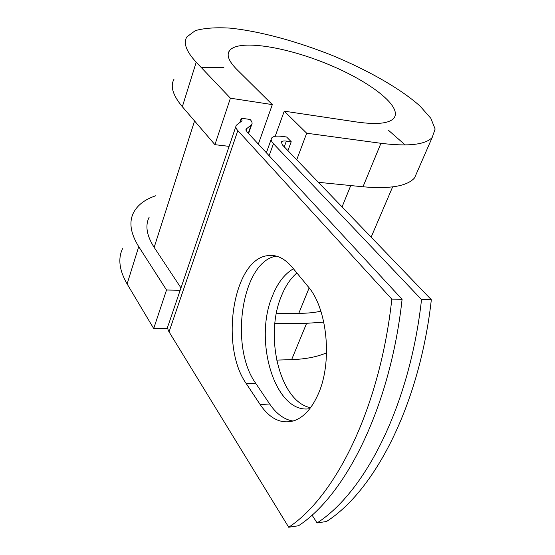 <?xml version="1.0" encoding="UTF-8"?>
<svg xmlns="http://www.w3.org/2000/svg" width="555" height="555" viewBox="0 0 555 555"><rect width="100%" height="100%" fill="white"/><g stroke="black" fill="none" stroke-linecap="round" stroke-linejoin="round"><path stroke-width="0.83" d="M318.015 394.556C332.799 362.54 327.415 308.441 308.067 286.553L292.152 267.205C284.382 258.103 276.085 254.266 267.26 255.695C232.961 259.969 219.69 346.403 246.309 383.678L260.177 404.581C270.139 419.212 281.642 424.526 294.691 420.537C304.043 416.965 311.813 408.307 318.015 394.556M310.543 407.717C279.866 401.869 264.256 336.392 281.309 296.301C285.284 286.269 290.473 278.492 296.89 272.963M309.815 408.674C275.301 414.717 253.205 340.812 272.359 296.162C277.535 283.029 284.555 273.899 293.435 268.766M312.035 515.075L317.085 522.935L326.479 521.506C374.493 491.029 419.531 405.219 431.332 299.714L282.308 144.813L281.392 141.92C282.12 141.06 283.778 140.79 286.373 141.095L291.222 141.719L286.588 136.988L281.753 136.357C276.501 135.711 273.143 136.259 271.673 138.008C270.667 139.444 271.263 141.345 273.449 143.71L269.113 155.719M317.085 522.935C364.822 492.347 409.722 405.927 421.529 299.568L273.449 143.71M421.529 299.568L431.332 299.714M235.847 126.568L168.373 324.932C167.291 326.964 167.513 329.268 169.046 331.848L288.711 527.25L298.507 525.758C345.675 494.963 390.262 407.328 402.098 299.291L246.947 131.792L246.149 129.1L245.927 129.745M246.149 129.1L251.679 124.604C252.567 123.259 252.032 121.538 250.083 119.45L241.293 118.215L242.07 120.754L236.277 125.305C235.382 126.672 235.896 128.434 237.824 130.598L391.823 299.138C379.981 408.071 335.567 496.343 288.711 527.25M276.459 256.153C242.042 260.739 228.896 346.334 255.682 383.241L269.675 403.991C276.411 413.912 284.229 419.601 293.137 421.051M391.823 299.138L402.098 299.291M287.927 150.648L291.222 141.719M320.88 311.202C314.387 312.631 307.026 313.339 298.798 313.325L276.425 313.256M194.562 120.955L154.165 247.377C146.659 235.618 144.994 225.545 149.184 217.165M154.165 247.377L180.965 287.906M241.293 118.215L239.836 122.489M275.183 136.294L284.25 111.166L357.254 122.079C376.769 124.771 388.923 123.522 393.703 118.347C403.332 106.99 370.109 81.405 327.367 63.998C284.777 46.405 237.568 39.01 229.305 50.921C226.475 55.285 228.917 61.39 236.631 69.236L272.318 104.604L230.415 98.193L196.213 62.209C186.244 51.421 183.129 42.985 186.862 36.914L195.27 30.643C204.171 28.104 215.701 27.264 229.867 28.111C259.789 31.122 297.612 41.493 333.541 55.972C369.172 70.839 400.981 89.029 420.079 106.123L430.826 118.298L435.127 129.017L432.178 137.522C425.31 144.73 408.23 146.652 380.938 143.301L306.693 133.221L296.724 159.791M417.915 170.212L414.564 177.884C407.294 186.161 390.103 189.13 362.984 186.785L318.376 182.304M323.801 322.136L306.624 323.301L274.898 323.433M326.576 352.813C317.252 356.872 305.597 359.147 291.625 359.64L276.626 360.098M196.213 62.209L182.338 106.727C172.834 95.314 170.059 86.15 174.013 79.219M201.188 67.446L223.873 67.627M388.687 130.467L405.199 144.973M180.167 290.251L166.528 290.001L138.729 246.656C130.612 233.53 128.836 222.291 133.401 212.926C137.39 205.128 144.883 199.391 155.879 195.707M138.729 246.656L127.109 283.952C119.346 270.424 117.82 258.692 122.523 248.737M182.338 106.727L214.931 144.675L229.111 146.367M230.415 98.193L214.931 144.675M284.25 111.166L306.693 133.221M258.346 144.092L272.318 104.604M127.109 283.952L153.7 328.532L167.749 328.428M166.528 290.001L153.7 328.532M237.824 130.598L169.046 331.848M246.469 128.774L245.969 130.203M251.075 125.229L248.293 133.242M286.373 141.095L284.264 146.846M350.746 185.557L342.06 206.925M309.135 287.899L298.798 313.325M255.682 383.241L246.309 383.678M269.675 403.991L260.177 404.581M380.938 143.301L362.984 186.785M306.624 323.301L291.625 359.64M251.679 124.604L248.578 133.547M271.194 139.333L266.372 152.764M281.392 141.92L281.149 142.593M392.628 186.903L371.142 237.151M276.224 256.091L267.26 255.695M432.178 137.522L414.564 177.884M229.305 50.921L228.174 54.397"/></g></svg>
